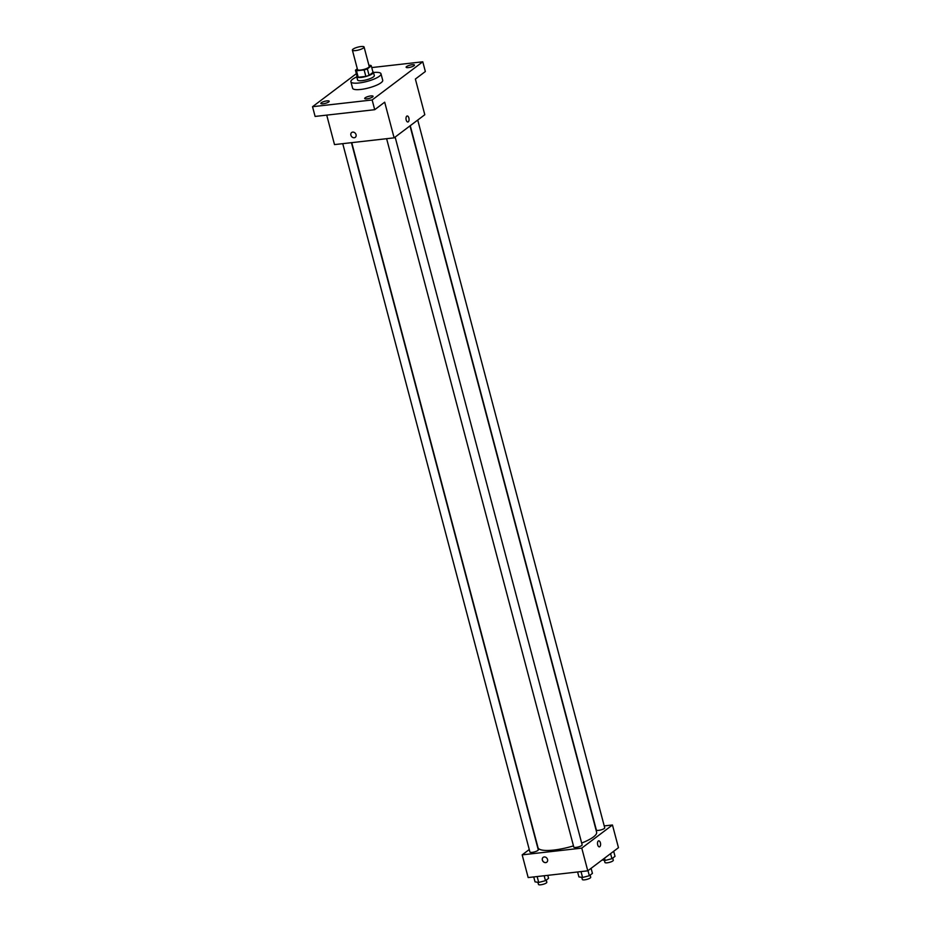 <?xml version="1.0" encoding="UTF-8"?>
<svg xmlns="http://www.w3.org/2000/svg" width="931" height="931" viewBox="0 0 931 931"><rect width="100%" height="100%" fill="white"/><g stroke="black" fill="none" stroke-linecap="round" stroke-linejoin="round"><path stroke-width="1.4" d="M360.914 46.55A6.052 1.478 165.2 0 1 364.091 47.027A6.052 1.478 165.2 0 1 358.61 50.006A6.052 1.478 165.2 0 1 352.384 50.123A6.052 1.478 165.2 0 1 355.014 48.086A6.052 1.478 165.2 0 1 360.914 46.55M364.091 47.027L369.223 66.485A6.052 1.478 165.2 0 1 363.753 69.464A6.052 1.478 165.2 0 1 357.516 69.581L352.384 50.123M357.306 68.789L355.444 70.186A8.216 2.013 165.2 0 0 356.48 70.779L364.126 69.918A8.216 2.013 165.2 0 0 367.361 68.847L371.306 65.88A8.216 2.013 165.2 0 0 370.27 65.286L368.955 65.438M367.361 68.847L369.083 75.33L373.017 72.362L371.306 65.88M369.083 75.33A8.216 2.013 165.2 0 1 365.848 76.4L364.126 69.918M355.444 70.186L357.155 76.679A8.216 2.013 165.2 0 0 358.202 77.261L365.848 76.4M356.98 75.981A8.647 2.118 -14.8 0 0 356.724 76.726A8.647 2.118 -14.8 0 0 363.381 77.087A8.647 2.118 -14.8 0 0 372.54 73.677A8.647 2.118 -14.8 0 0 373.447 72.315A8.647 2.118 -14.8 0 0 372.865 71.78M373.447 72.315L374.309 75.551A8.647 2.118 165.2 0 1 373.401 76.924A8.647 2.118 165.2 0 1 364.23 80.322A8.647 2.118 165.2 0 1 357.585 79.973L356.724 76.726M358.202 77.261L356.48 70.779M373.494 72.49A15.571 3.805 165.2 0 1 381 73.782A15.571 3.805 165.2 0 1 366.919 81.451A15.571 3.805 165.2 0 1 350.894 81.742A15.571 3.805 165.2 0 1 356.771 76.912M381 73.782L382.711 80.275A15.571 3.805 165.2 0 1 368.629 87.933A15.571 3.805 165.2 0 1 352.605 88.224L350.894 81.742M321.288 102.771A4.329 1.059 165.2 0 1 325.862 101.06A4.329 1.059 165.2 0 1 329.19 101.235A4.329 1.059 165.2 0 1 325.28 103.364A4.329 1.059 165.2 0 1 320.834 103.446A4.329 1.059 165.2 0 1 321.288 102.771M406.579 66.578A4.329 1.059 165.2 0 1 411.165 64.879A4.329 1.059 165.2 0 1 414.481 65.054A4.329 1.059 165.2 0 1 410.571 67.183A4.329 1.059 165.2 0 1 406.125 67.265A4.329 1.059 165.2 0 1 406.579 66.578M365.161 97.802A4.329 1.059 165.2 0 1 369.735 96.102A4.329 1.059 165.2 0 1 373.063 96.277A4.329 1.059 165.2 0 1 369.153 98.407A4.329 1.059 165.2 0 1 364.696 98.488A4.329 1.059 165.2 0 1 365.161 97.802M356.364 73.665L312.537 106.704L372.144 99.966L422.779 61.795L371.748 67.567M326.723 115.118L334.508 144.596L394.116 137.846L424.804 114.722L415.377 79.042L425.351 71.524L422.779 61.795M312.537 106.704L315.109 116.433L374.716 109.695L372.144 99.966M374.716 109.695L384.689 102.177L394.116 137.846M407.184 115.979A3.026 1.513 -96.5 0 1 408.872 117.981A3.026 1.513 -96.5 0 1 407.871 121.996A3.026 1.513 -96.5 0 1 406.032 119.168A3.026 1.513 -96.5 0 1 407.196 115.979A3.026 1.513 -96.5 0 1 408.872 117.981A3.026 1.513 -96.5 0 1 407.871 121.996M352.698 132.109A3.026 2.514 53 0 1 355.27 137.357A3.026 2.514 53 0 1 351.627 132.528A3.026 2.514 53 0 1 352.698 132.109M355.27 137.357A3.026 2.514 53 0 1 351.627 132.528M410.001 125.871L596.62 832.174A30.304 7.413 165.2 0 1 581.666 843.055M573.473 845.883A30.304 7.413 165.2 0 1 538.013 847.664L351.743 142.641M395.14 137.078L582.143 844.848A4.329 1.059 165.2 0 1 578.232 846.977A4.329 1.059 165.2 0 1 573.775 847.059L386.621 138.696M417.728 120.052L604.719 827.822A4.329 1.059 165.2 0 1 600.809 829.952A4.329 1.059 165.2 0 1 596.364 830.033L410.257 125.673M351.441 142.676L538.269 849.805A4.329 1.059 165.2 0 1 534.359 851.935A4.329 1.059 165.2 0 1 529.914 852.016L342.748 143.665M529.25 849.526L522.175 854.856L581.77 848.118L612.458 824.982L604.219 825.913M522.175 854.856L528.168 877.561L587.775 870.822L581.77 848.118M587.775 870.822L618.463 847.687L612.458 824.982M598.703 840.833A3.026 1.513 -96.5 0 1 600.379 842.823A3.026 1.513 -96.5 0 1 599.389 846.849A3.026 1.513 -96.5 0 1 597.539 844.01A3.026 1.513 -96.5 0 1 598.703 840.833A3.026 1.513 -96.5 0 1 600.39 842.823A3.026 1.513 -96.5 0 1 599.378 846.849M544.204 856.951A3.026 2.514 53 0 1 546.776 862.199A3.026 2.514 53 0 1 543.134 857.37A3.026 2.514 53 0 1 544.204 856.951M546.788 862.199A3.026 2.514 53 0 1 543.134 857.37M533.731 876.932L535.034 881.855L538.7 882.437L545.461 880.679L548.568 878.34L547.777 875.338M538.7 882.437L537.14 876.548M545.461 880.679L544.158 875.745M546.264 880.074L546.834 882.239A4.329 1.059 165.2 0 1 542.924 884.369A4.329 1.059 165.2 0 1 538.479 884.45L537.909 882.32M602.148 859.976L605.15 860.453L611.923 858.696L615.019 856.357L613.68 851.283M605.15 860.453L604.545 858.173M611.923 858.696L610.585 853.622M612.714 858.091L613.296 860.256A4.329 1.059 165.2 0 1 609.386 862.385A4.329 1.059 165.2 0 1 604.929 862.467L604.37 860.325M577.604 871.963L578.907 876.897L582.573 877.479L589.335 875.722L592.43 873.383L591.092 868.309M582.573 877.479L581.014 871.579M589.335 875.722L587.996 870.648M590.138 875.117L590.708 877.281A4.329 1.059 165.2 0 1 586.798 879.411A4.329 1.059 165.2 0 1 582.341 879.492L581.782 877.351"/></g></svg>
